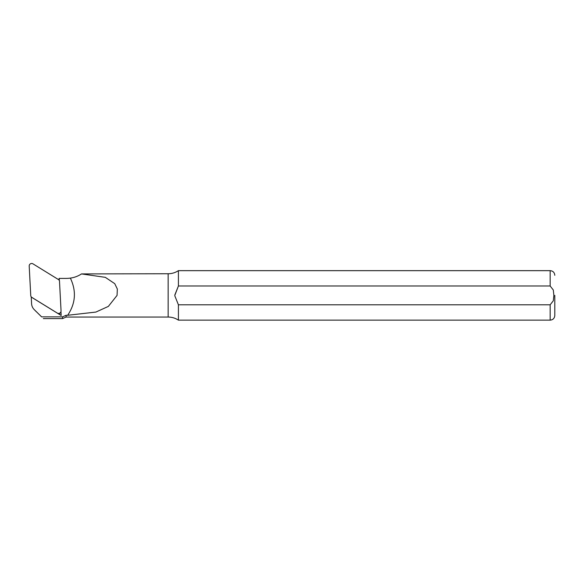 <?xml version="1.0" encoding="UTF-8"?>
<svg xmlns="http://www.w3.org/2000/svg" width="584" height="584" viewBox="0 0 584 584"><rect width="100%" height="100%" fill="white"/><g stroke="black" fill="none" stroke-linecap="round" stroke-linejoin="round"><path stroke-width="0.88" d="M59.327 280.276L59.225 278.378A15.578 15.345 -0 0 0 59.991 278.4L66.072 278.4A31.047 30.572 -0 0 0 70.357 278.108C76.519 291.036 75.621 303.424 67.664 315.287L66.072 315.287L62.59 316.849L41.588 316.849L34.259 309.629A9.169 9.023 180 0 1 31.587 303.716L31.237 297.044L61.167 315.491L60.97 311.63M59.225 278.378L58.685 279.7M34.164 309.535L41.588 316.849M43.34 318.594L62.59 318.594L62.59 316.849M66.072 315.287L66.072 317.054L62.59 318.594M67.664 315.287L95.885 312.068L108.368 306.396L117.063 295.394L117.34 289.029L114.741 283.656L105.317 277.342L81.497 273.918L168.148 273.743L168.148 317.054L66.072 317.054M168.148 273.743C171.871 273.721 175.295 272.692 178.412 270.655L178.412 285.992L550.157 285.992L553.303 290.007L553.873 295.394L553.311 300.782L550.157 304.797L178.412 304.797L174.82 295.818M178.412 304.797L178.412 320.142C175.295 318.105 171.871 317.076 168.148 317.054M174.813 295.394L178.412 285.992L174.82 294.978M554.8 295.394L554.8 315.506L554.8 295.394M81.497 273.918C78.132 276.137 74.416 277.539 70.357 278.108M59.568 313.491L59.619 314.535M31.346 297.081L57.261 313.06A2.475 2.438 -0 0 0 61.05 310.863L59.473 280.794L58.896 279.831L32.981 263.858A2.475 2.438 180 0 0 29.2 266.048L30.777 296.117L31.463 297.176M58.823 314.046A0.964 0.949 -0 0 0 59.269 313.791L60.356 312.688M36.456 311.856L34.259 309.629M550.157 304.797L550.157 320.142L178.412 320.142M178.412 270.655L550.157 270.655L550.157 285.992M550.157 320.142C552.975 319.871 554.523 318.324 554.8 315.506M550.157 270.655C552.975 270.925 554.523 272.472 554.8 275.29"/></g></svg>

